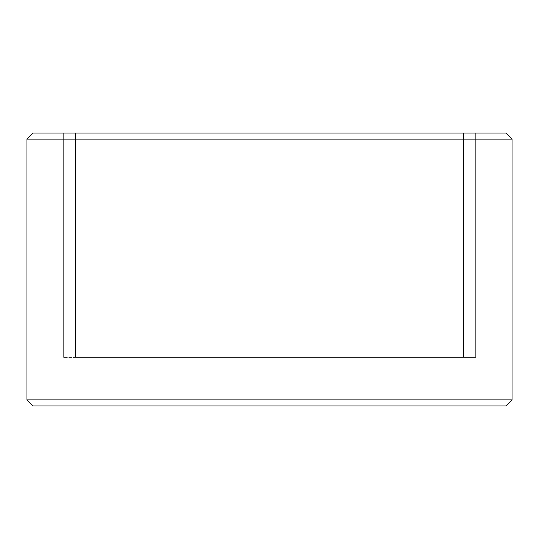 <?xml version="1.0" encoding="UTF-8"?>
<svg xmlns="http://www.w3.org/2000/svg" width="539" height="539" viewBox="0 0 539 539"><rect width="100%" height="100%" fill="white"/><g stroke="black" fill="none" stroke-linecap="round" stroke-linejoin="round"><path stroke-width="0.4" stroke-dasharray="2.69 2.02" d="M26.95 399.871L512.05 399.871M505.986 405.934L33.014 405.934M512.05 139.129L26.95 139.129M33.014 133.066L505.986 133.066M269.5 133.066L63.332 133.066L269.5 133.066M269.5 357.424L63.332 357.424L269.5 357.424M415.145 133.066L75.46 133.066L415.145 133.066M415.145 357.424L75.46 357.424L415.145 357.424M234.546 357.424L463.54 357.424L234.546 357.424M234.546 133.066L463.54 133.066L234.546 133.066M232.363 357.424L475.667 357.424L232.363 357.424M232.363 133.066L475.667 133.066L232.363 133.066M63.332 133.066L63.332 357.424L63.332 133.066M475.667 133.066L475.667 357.424L475.667 133.066M463.54 357.424L463.54 133.066L463.54 357.424M75.46 357.424L75.46 133.066L75.46 357.424"/><path stroke-width="0.81" d="M269.5 399.871L26.95 399.871L26.95 139.129L512.05 139.129L512.05 399.871L269.5 399.871M26.95 399.871L33.014 405.934L505.986 405.934L512.05 399.871M512.05 139.129L505.986 133.066L33.014 133.066L26.95 139.129"/></g></svg>
